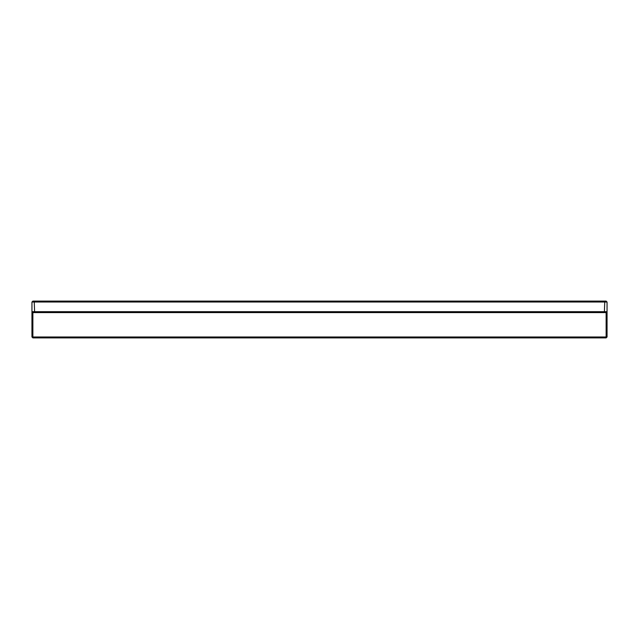 <?xml version="1.0" encoding="UTF-8"?>
<svg xmlns="http://www.w3.org/2000/svg" width="639" height="639" viewBox="0 0 639 639"><rect width="100%" height="100%" fill="white"/><g stroke="black" fill="none" stroke-linecap="round" stroke-linejoin="round"><path stroke-width="0.96" d="M604.366 301.097L604.75 302.015L34.25 302.015L34.634 312.599L32.869 312.599L32.869 336.985L31.95 336.985L31.95 302.015L32.869 301.097L606.131 301.097L607.05 302.015L607.05 311.68L606.131 312.599L604.366 312.599L604.75 302.015L607.05 302.015M31.95 336.985L32.869 337.903L606.131 337.903L607.05 336.985L607.05 311.68L31.95 311.68L32.869 312.599M34.634 301.097L34.25 302.015L31.95 302.015M604.366 312.599L34.634 312.599M606.131 337.903L606.131 336.985L32.869 336.985L32.869 337.903M607.05 336.985L606.131 336.985L606.131 312.599"/></g></svg>
